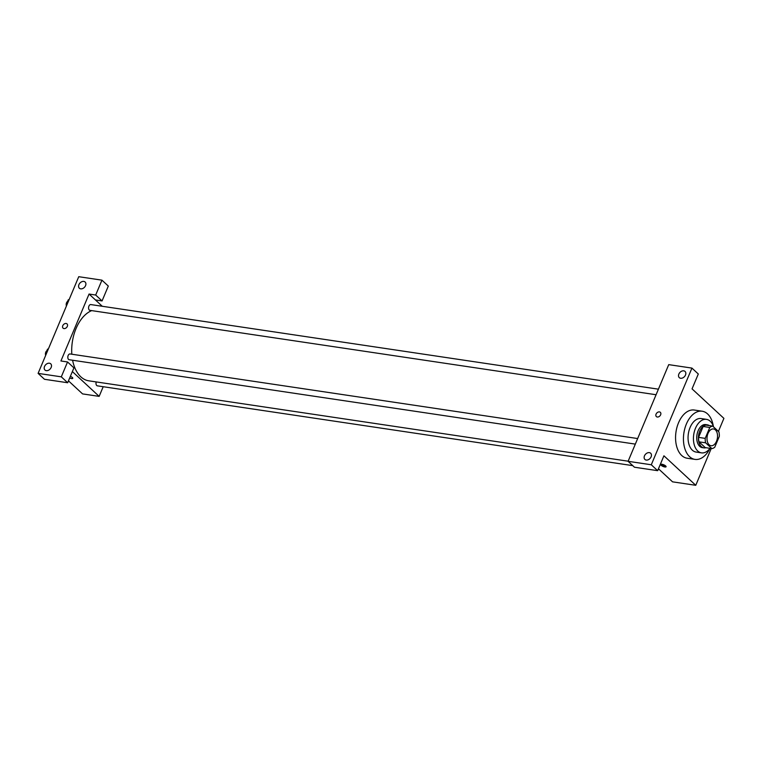 <?xml version="1.0" encoding="UTF-8"?>
<svg xmlns="http://www.w3.org/2000/svg" width="762" height="762" viewBox="0 0 762 762"><rect width="100%" height="100%" fill="white"/><g stroke="black" fill="none" stroke-linecap="round" stroke-linejoin="round"><path stroke-width="1.14" d="M709.146 444.779A8.468 5.182 -81.5 0 1 707.488 434.95A8.468 5.182 -81.5 0 1 713.518 428.968A8.468 5.182 -81.5 0 1 717.394 438.112A8.468 5.182 -81.5 0 1 711.022 445.722A8.468 5.182 -81.5 0 1 709.146 444.779M714.756 447.227L719.338 436.312A11.373 6.953 -81.5 0 0 718.899 431.863L712.67 426.091A11.373 6.953 -81.5 0 0 709.784 427.463L705.202 438.379A11.373 6.953 -81.5 0 0 705.641 442.827L711.87 448.599A11.373 6.953 -81.5 0 0 714.756 447.227M709.784 427.463L703.155 426.472L698.573 437.388L705.202 438.379M705.641 442.827L699.011 441.836L705.241 447.608L711.87 448.599M699.011 441.836A11.373 6.953 -81.5 0 1 698.573 437.388M703.155 426.472A11.373 6.953 -81.5 0 1 706.041 425.101L712.67 426.091M709.251 425.587A11.649 7.125 98.5 0 0 707.355 424.834A11.649 7.125 98.5 0 0 699.802 430.949A11.649 7.125 98.5 0 0 703.926 447.875A11.649 7.125 98.5 0 0 705.945 447.713M703.926 447.875L702.269 447.627A11.649 7.125 -81.5 0 1 699.687 446.332A11.649 7.125 -81.5 0 1 698.144 430.701A11.649 7.125 -81.5 0 1 705.698 424.586L707.355 424.834M713.575 426.93A16.945 10.363 98.5 0 0 706.479 419.357A16.945 10.363 98.5 0 0 695.487 428.244A16.945 10.363 98.5 0 0 701.488 452.866A16.945 10.363 98.5 0 0 710.022 448.323A24.355 14.888 98.5 0 1 695.001 459.391A24.355 14.888 98.5 0 1 686.391 423.996A24.355 14.888 98.5 0 1 702.183 411.223A24.355 14.888 98.5 0 1 713.327 426.206M706.479 419.357L701.097 418.548A16.945 10.363 98.5 0 0 690.105 427.444A16.945 10.363 98.5 0 0 696.097 452.066L701.488 452.866M695.001 459.391L687.134 458.219A24.355 14.888 -81.5 0 1 681.733 455.514A24.355 14.888 -81.5 0 1 678.513 422.824A24.355 14.888 -81.5 0 1 694.315 410.042L702.183 411.223M651.291 464.772L691.934 368.094L668.731 364.636L628.098 461.315L634.46 467.22L657.663 470.678L651.291 464.772L628.098 461.315M658.463 468.782L672.56 481.841L695.763 485.299L663.921 455.8L657.663 470.678M695.763 485.299L711.232 448.504M718.414 431.416L723.9 418.367L692.048 388.868L698.306 373.999L691.934 368.094M661.94 464.268A2.915 0.886 22.8 0 1 664.845 465.363A2.915 0.886 22.8 0 1 666.083 466.754A2.915 0.886 22.8 0 1 663.054 466.439A2.915 0.886 22.8 0 1 660.711 464.496A2.915 0.886 22.8 0 1 661.94 464.268M646.233 460.067A4.239 3.096 132.8 0 1 644.919 459.457A4.239 3.096 132.8 0 1 645.519 454.247A4.239 3.096 132.8 0 1 650.672 453.247A4.239 3.096 132.8 0 1 650.662 457.686A4.239 3.096 132.8 0 1 646.233 460.067M680.618 378.266A4.239 3.096 132.8 0 1 679.304 377.657A4.239 3.096 132.8 0 1 679.914 372.447A4.239 3.096 132.8 0 1 685.057 371.437A4.239 3.096 132.8 0 1 685.048 375.876A4.239 3.096 132.8 0 1 680.618 378.266M657.282 417.014A2.915 2.124 132.8 0 1 656.377 416.595A2.915 2.124 132.8 0 1 656.796 413.014A2.915 2.124 132.8 0 1 660.34 412.328A2.915 2.124 132.8 0 1 660.33 415.376A2.915 2.124 132.8 0 1 657.282 417.014M660.34 412.328A2.915 2.124 -47.2 0 0 656.796 413.014A2.915 2.124 -47.2 0 0 656.377 416.595M661.397 464.229A2.915 0.886 -157.2 0 0 665.798 466.077M628.145 461.2L88.792 380.819A36.005 22.012 -81.5 0 1 80.82 376.819A36.005 22.012 -81.5 0 1 72.6 360.245M71.819 354.216A36.005 22.012 -81.5 0 1 91.707 310.62M96.231 381.924A2.924 1.791 98.5 0 0 97.393 385.848L632.765 465.639M656.082 394.735L89.954 310.353A2.924 1.791 -81.5 0 1 89.306 310.029A2.924 1.791 -81.5 0 1 88.735 306.638A2.924 1.791 -81.5 0 1 90.811 304.571L658.425 389.172M635.327 444.113L69.19 359.731A2.924 1.791 -81.5 0 1 68.542 359.407A2.924 1.791 -81.5 0 1 67.98 356.016A2.924 1.791 -81.5 0 1 70.056 353.959L637.661 438.55M60.922 360.978L89.059 294.046L95.688 295.037L101.946 280.159L78.743 276.701L38.1 373.38L61.303 376.838L67.551 361.969L60.922 360.978M72.361 371.57L99.146 396.373L103.203 386.715M102.27 306.276L89.059 294.046M63.979 328.584A2.915 2.124 132.8 0 1 63.075 328.165A2.915 2.124 132.8 0 1 63.494 324.583A2.915 2.124 132.8 0 1 67.027 323.898A2.915 2.124 132.8 0 1 67.018 326.946A2.915 2.124 132.8 0 1 63.979 328.584M80.677 288.846A4.239 3.096 132.8 0 1 79.362 288.236A4.239 3.096 132.8 0 1 79.972 283.026A4.239 3.096 132.8 0 1 85.125 282.026A4.239 3.096 132.8 0 1 85.115 286.464A4.239 3.096 132.8 0 1 80.677 288.846M46.291 370.656A4.239 3.096 132.8 0 1 44.977 370.046A4.239 3.096 132.8 0 1 45.587 364.836A4.239 3.096 132.8 0 1 50.73 363.826A4.239 3.096 132.8 0 1 50.721 368.265A4.239 3.096 132.8 0 1 46.291 370.656M67.027 323.898A2.915 2.124 -47.2 0 0 63.494 324.583A2.915 2.124 -47.2 0 0 63.075 328.165M67.551 361.969L73.924 367.865L67.675 382.743L44.472 379.286L38.1 373.38M67.675 382.743L61.303 376.838M95.431 299.942L102.06 300.933L108.309 286.064L101.946 280.159M102.06 300.933L95.688 295.037M68.466 380.848L82.572 393.906L99.146 396.373M70.361 376.342A2.915 0.886 22.8 0 1 72.771 378.323A2.915 0.886 22.8 0 1 69.675 377.981A2.915 0.886 -157.2 0 0 72.771 378.323M48.311 349.082L47.539 349.129L45.501 353.959L45.815 355.016M47.539 349.129L48.254 349.234M45.501 353.959L46.215 354.063M45.682 355.34A2.924 1.791 -81.5 0 1 46.825 350.825M69.075 299.704L68.294 299.752L66.265 304.581L66.58 305.638M68.294 299.752L69.009 299.857M66.265 304.581L66.98 304.686M66.446 305.962A2.924 1.791 -81.5 0 1 67.58 301.438M659.349 469.602L658.187 469.43"/></g></svg>
